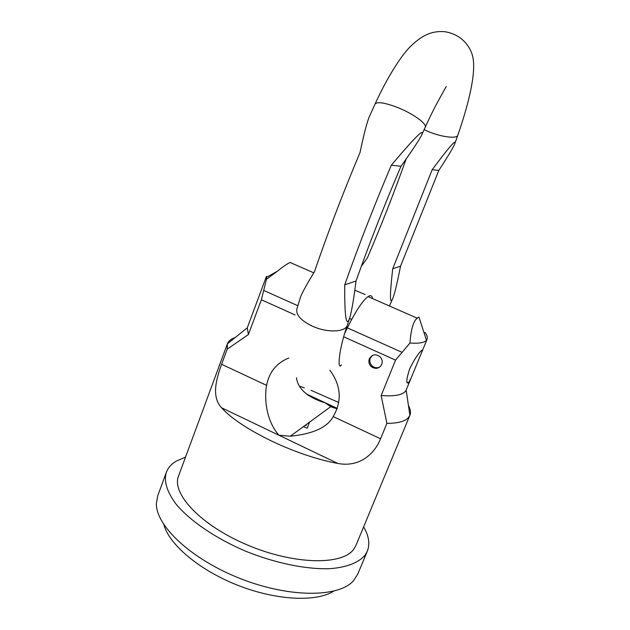 <?xml version="1.0" encoding="UTF-8"?>
<svg xmlns="http://www.w3.org/2000/svg" width="630" height="630" viewBox="0 0 630 630"><rect width="100%" height="100%" fill="white"/><g stroke="black" fill="none" stroke-linecap="round" stroke-linejoin="round"><path stroke-width="0.94" d="M163.831 524.625C169.084 544.509 199.411 570.284 237.982 585.372C276.538 600.516 316.307 602.201 333.672 591.192M185.543 457.089L176.25 461.121C171.36 464.05 168.053 467.799 166.32 472.374L157.697 495.912L156.382 503.472C155.641 525.656 191.323 559.456 240.605 578.687C289.832 598.059 338.979 597.508 353.509 580.726L357.683 574.284L367.345 551.155C370.125 543.997 368.881 535.902 363.628 526.885M166.32 472.374C163.682 481.391 167.044 492.109 176.408 504.543C190.339 521.057 215.602 538.335 245.353 551.069C275.397 563.291 306.802 569.63 330.364 568.646C347.24 567.276 359.147 562.401 365.235 554.928L367.345 551.155M408.413 405.389C410.492 409.193 410.988 412.508 409.886 415.327L355.918 545.462L353.753 549.226C342.539 565.409 294.423 564.897 247.716 545.139C200.915 525.538 171.179 493.503 178.566 475.957L227.375 343.854L227.194 349.17L221.602 364.282L266.577 385.363C264.34 397.365 265.561 419.958 278.925 435.235L290.312 436.228C313.11 433.912 327.411 427.368 333.207 416.587L380.551 438.779C374.771 453.301 360.147 467.657 337.9 463.467C295.541 455.773 240.896 429.266 221.508 407.744C211.058 396.427 216.515 378.496 221.602 364.282M409.87 415.367L408.193 417.895C404.736 421.502 397.632 423.321 386.875 423.36L381.158 395.506L395.553 360.116L343.744 336.814M295.131 314.961L261.371 299.778L248.385 334.561L247.283 327.82L227.391 343.815C228.422 341.169 230.785 339.161 234.478 337.782L235.226 337.515M338.759 402.491L311.07 390.332M304.337 387.867L299.723 386.277M303.408 426.644L307.172 428.203L309.55 422.147M337.113 408.799L330.655 406.712L325.088 402.704L323.45 402.342C306.849 396.743 297.864 388.552 296.494 377.764M329.892 370.196C341.09 385.536 342.192 400.995 333.207 416.587M266.577 385.363C269.191 372.054 276.601 362.935 288.823 358.005M248.385 334.561L227.194 349.17M386.875 423.36L380.551 438.779M369.337 358.801C372.054 354.351 375.622 353.666 380.04 356.745C382.158 359.005 382.733 361.557 381.748 364.408C379.236 368.652 375.811 369.456 371.48 366.817C369.03 364.557 368.322 361.88 369.337 358.801M247.283 327.82L266.451 276.326L266.466 279.271L263.679 290.438L297.864 305.731M411.193 377.858L422.061 351.461C422.698 349.973 422.533 349.658 421.58 350.524C418.265 353.343 414.28 359.502 409.626 368.991C406.295 379.355 405.925 383.977 408.516 382.867L411.193 377.858L406.161 390.08C403.862 394.821 395.53 396.624 381.158 395.506M290.942 435.771L291.911 436.133M305.322 425.242L305.983 425.518M305.582 425.061L306.243 425.329M291.21 435.566L292.186 435.928M261.371 299.778L263.679 290.438M424.218 333.341L425.006 332.404C427.101 335.16 427.786 337.452 427.077 339.271L426.463 340.279C424.376 342.744 418.863 343.665 409.941 343.027L395.553 360.116M313.764 272.829L290.091 262.458C286.886 263.994 282.665 266.907 277.436 271.191L266.466 279.271M372.535 298.581C372.102 295.565 370.59 294.903 367.999 296.596C362.573 300.699 355.69 311.118 347.35 327.86L344.854 333.002M409.941 343.027C410.988 329.293 413.414 321.009 417.225 318.166L418.95 317.055L426.463 340.279M379.992 366.865C377.394 368.219 374.866 367.983 372.425 366.164C369.991 363.912 369.282 361.242 370.298 358.171L372.275 355.525M361.281 266.403L367.377 257.891C381.237 225.556 394.144 192.646 406.09 159.154L406.114 159.004M341.436 364.872C337.389 371.22 338.168 351.241 347.287 325.285C345.264 332.333 326.852 332.939 312.228 326.104C300.77 320.457 295.659 314.724 296.895 308.905L300.1 298.47C300.778 295.289 305.582 286.327 314.52 271.601C327.695 232.998 342.87 193.292 360.037 152.491C364.053 133.355 367.235 121.243 369.574 116.156L370.023 115.164M356.029 281.051C369.172 243.897 384.15 205.64 400.979 166.273C412.201 150.586 419.123 140.136 421.753 134.915C424.974 127.26 414.831 137.364 391.317 165.21C373.944 206.262 358.415 246.133 344.72 284.823C344.523 316.118 346.114 327.411 349.477 318.701C351.445 312.645 353.627 300.093 356.029 281.051L344.72 284.823M424.116 129.662L429.4 131.985C442.252 137.182 456.852 138.836 457.766 135.348L455.033 143.065C454.065 146.199 448.654 155.319 438.811 170.423L400.538 266.167L392.718 268.782C389.812 294.588 389.718 304.739 392.459 299.218C394.309 295.163 397.002 284.146 400.538 266.167M455.033 143.065C455.876 139.262 448.261 148.137 432.188 169.698L392.718 268.782M400.979 166.273L391.317 165.21M438.811 170.423L432.188 169.698M306.298 393.947L337.263 408.382M221.508 407.744L337.9 463.467M347.35 327.86L401.838 352.233M365.235 294.564L354.792 290.225M457.766 135.348C470.004 100.107 476.493 70.213 472.469 55.59C470.626 48.234 462.979 34.658 444.961 31.721C433.865 30.854 423.825 33.382 410.248 46.667C400.334 56.542 386.34 79.238 375.086 103.981C377.346 101.564 384.568 102.627 396.75 107.171C412.721 113.313 427.66 124.102 425.148 127.378L422.029 134.292M349.477 318.701L347.421 324.899M323.45 402.342L307.464 394.884M337.137 408.728L326.009 403.539M290.312 436.228L330.655 406.712M406.161 390.08L409.886 415.327M427.077 339.271L422.061 351.461M417.225 318.166L367.999 296.596M277.436 271.191L266.222 277.476M351.674 319.418L349.555 318.481M408.516 382.867L406.956 382.158M371.48 366.817L372.425 366.164M375.086 103.981L369.574 116.156M389.427 305.983L392.301 299.565M446.26 86.491L440.126 97.532C435.464 105.777 430.471 115.723 425.148 127.378"/></g></svg>
